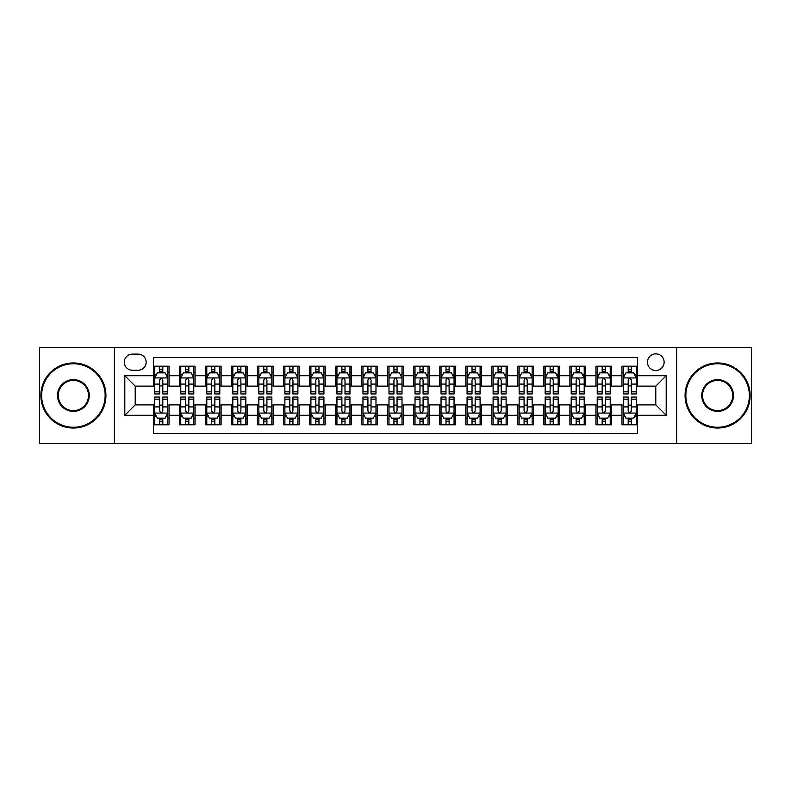 <?xml version="1.0" encoding="UTF-8"?>
<svg xmlns="http://www.w3.org/2000/svg" width="791" height="791" viewBox="0 0 791 791"><rect width="100%" height="100%" fill="white"/><g stroke="black" fill="none" stroke-linecap="round" stroke-linejoin="round"><path stroke-width="1.19" d="M655.788 353.854A8.325 8.325 0 0 0 647.463 362.179A8.325 8.325 0 0 0 655.788 370.514A8.325 8.325 0 0 0 664.124 362.179A8.325 8.325 0 0 0 655.788 353.854M676.612 443.652L751.45 443.652L751.45 347.348L676.612 347.348L676.612 443.652L114.388 443.652L114.388 347.348L39.55 347.348L39.55 443.652L114.388 443.652M637.576 366.213L621.953 366.213L621.953 375.715L611.542 375.715L611.542 386.127L621.953 386.127L621.953 375.715M611.542 375.715L611.542 366.213L595.93 366.213L595.93 375.715L585.518 375.715L585.518 386.127L595.93 386.127L595.93 375.715M585.518 375.715L585.518 366.213L569.896 366.213L569.896 375.715L559.484 375.715L559.484 386.127L569.896 386.127L569.896 375.715M559.484 375.715L559.484 366.213L543.862 366.213L543.862 375.715L533.45 375.715L533.45 386.127L543.862 386.127L543.862 375.715M533.45 375.715L533.45 366.213L517.838 366.213L517.838 375.715L507.427 375.715L507.427 386.127L517.838 386.127L517.838 375.715M507.427 375.715L507.427 366.213L491.804 366.213L491.804 375.715L481.393 375.715L481.393 386.127L491.804 386.127L491.804 375.715M481.393 375.715L481.393 366.213L465.78 366.213L465.78 375.715L455.369 375.715L455.369 386.127L465.78 386.127L465.78 375.715M455.369 375.715L455.369 366.213L439.747 366.213L439.747 375.715L429.335 375.715L429.335 386.127L439.747 386.127L439.747 375.715M429.335 375.715L429.335 366.213L413.723 366.213L413.723 375.715L403.311 375.715L403.311 386.127L413.723 386.127L413.723 375.715M403.311 375.715L403.311 366.213L387.689 366.213L387.689 375.715L377.277 375.715L377.277 386.127L387.689 386.127L387.689 375.715M377.277 375.715L377.277 366.213L361.665 366.213L361.665 375.715L351.253 375.715L351.253 386.127L361.665 386.127L361.665 375.715M351.253 375.715L351.253 366.213L335.631 366.213L335.631 375.715L325.22 375.715L325.22 386.127L335.631 386.127L335.631 375.715M325.22 375.715L325.22 366.213L309.607 366.213L309.607 375.715L299.196 375.715L299.196 386.127L309.607 386.127L309.607 375.715M299.196 375.715L299.196 366.213L283.574 366.213L283.574 375.715L273.162 375.715L273.162 386.127L283.574 386.127L283.574 375.715M273.162 375.715L273.162 366.213L257.55 366.213L257.55 375.715L247.138 375.715L247.138 386.127L257.55 386.127L257.55 375.715M247.138 375.715L247.138 366.213L231.516 366.213L231.516 375.715L221.104 375.715L221.104 386.127L231.516 386.127L231.516 375.715M221.104 375.715L221.104 366.213L205.482 366.213L205.482 375.715L195.07 375.715L195.07 386.127L205.482 386.127L205.482 375.715M195.07 375.715L195.07 366.213L179.458 366.213L179.458 386.127L169.047 386.127L169.047 366.213L153.424 366.213M153.424 424.787L169.047 424.787L169.047 404.873L179.458 404.873L179.458 424.787L195.07 424.787L195.07 404.873L205.482 404.873L205.482 415.285L195.07 415.285M205.482 415.285L205.482 424.787L221.104 424.787L221.104 404.873L231.516 404.873L231.516 415.285L221.104 415.285M231.516 415.285L231.516 424.787L247.138 424.787L247.138 404.873L257.55 404.873L257.55 415.285L247.138 415.285M257.55 415.285L257.55 424.787L273.162 424.787L273.162 404.873L283.574 404.873L283.574 415.285L273.162 415.285M283.574 415.285L283.574 424.787L299.196 424.787L299.196 404.873L309.607 404.873L309.607 415.285L299.196 415.285M309.607 415.285L309.607 424.787L325.22 424.787L325.22 404.873L335.631 404.873L335.631 415.285L325.22 415.285M335.631 415.285L335.631 424.787L351.253 424.787L351.253 404.873L361.665 404.873L361.665 415.285L351.253 415.285M361.665 415.285L361.665 424.787L377.277 424.787L377.277 404.873L387.689 404.873L387.689 415.285L377.277 415.285M387.689 415.285L387.689 424.787L403.311 424.787L403.311 404.873L413.723 404.873L413.723 415.285L403.311 415.285M413.723 415.285L413.723 424.787L429.335 424.787L429.335 404.873L439.747 404.873L439.747 415.285L429.335 415.285M439.747 415.285L439.747 424.787L455.369 424.787L455.369 404.873L465.78 404.873L465.78 415.285L455.369 415.285M465.78 415.285L465.78 424.787L481.393 424.787L481.393 404.873L491.804 404.873L491.804 415.285L481.393 415.285M491.804 415.285L491.804 424.787L507.427 424.787L507.427 404.873L517.838 404.873L517.838 415.285L507.427 415.285M517.838 415.285L517.838 424.787L533.45 424.787L533.45 404.873L543.862 404.873L543.862 415.285L533.45 415.285M543.862 415.285L543.862 424.787L559.484 424.787L559.484 404.873L569.896 404.873L569.896 415.285L559.484 415.285M569.896 415.285L569.896 424.787L585.518 424.787L585.518 404.873L595.93 404.873L595.93 415.285L585.518 415.285M595.93 415.285L595.93 424.787L611.542 424.787L611.542 404.873L621.953 404.873L621.953 415.285L611.542 415.285M132.344 370.247L138.069 370.247A8.068 8.068 0 0 0 146.137 362.179A8.068 8.068 0 0 0 138.069 354.111L132.344 354.111A8.068 8.068 0 0 0 124.276 362.179A8.068 8.068 0 0 0 132.344 370.247M676.612 347.348L114.388 347.348M637.576 375.715L637.576 357.492L153.424 357.492L153.424 386.127L135.212 386.127L135.212 404.873L153.424 404.873L153.424 433.508L637.576 433.508L637.576 404.873L655.788 404.873L655.788 386.127L637.576 386.127L637.576 375.715L666.2 375.715L666.2 415.285L637.576 415.285M153.424 415.285L124.8 415.285L124.8 375.715L153.424 375.715M621.953 415.285L621.953 424.787L637.576 424.787M153.424 372.729L154.729 372.729M159.673 372.729L162.798 372.729M167.741 372.729L169.047 372.729M153.424 385.87L154.729 385.87M159.673 385.87L162.798 385.87M167.741 385.87L169.047 385.87M153.424 405.13L154.729 405.13M159.673 405.13L162.798 405.13M167.741 405.13L169.047 405.13M153.424 418.271L154.729 418.271M159.673 418.271L162.798 418.271M167.741 418.271L169.047 418.271M179.458 385.87L180.763 385.87M185.707 385.87L188.831 385.87M193.775 385.87L195.07 385.87M179.458 372.729L180.763 372.729M185.707 372.729L188.831 372.729M193.775 372.729L195.07 372.729M179.458 405.13L180.763 405.13M185.707 405.13L188.831 405.13M193.775 405.13L195.07 405.13M179.458 418.271L180.763 418.271M185.707 418.271L188.831 418.271M193.775 418.271L195.07 418.271M205.482 405.13L206.787 405.13M211.731 405.13L214.855 405.13M219.799 405.13L221.104 405.13M205.482 418.271L206.787 418.271M211.731 418.271L214.855 418.271M219.799 418.271L221.104 418.271M205.482 372.729L206.787 372.729M211.731 372.729L214.855 372.729M219.799 372.729L221.104 372.729M205.482 385.87L206.787 385.87M211.731 385.87L214.855 385.87M219.799 385.87L221.104 385.87M231.516 405.13L232.821 405.13M237.765 405.13L240.889 405.13M245.833 405.13L247.138 405.13M231.516 418.271L232.821 418.271M237.765 418.271L240.889 418.271M245.833 418.271L247.138 418.271M231.516 372.729L232.821 372.729M237.765 372.729L240.889 372.729M245.833 372.729L247.138 372.729M231.516 385.87L232.821 385.87M237.765 385.87L240.889 385.87M245.833 385.87L247.138 385.87M257.55 405.13L258.845 405.13M263.789 405.13L266.913 405.13M271.857 405.13L273.162 405.13M257.55 418.271L258.845 418.271M263.789 418.271L266.913 418.271M271.857 418.271L273.162 418.271M257.55 372.729L258.845 372.729M263.789 372.729L266.913 372.729M271.857 372.729L273.162 372.729M257.55 385.87L258.845 385.87M263.789 385.87L266.913 385.87M271.857 385.87L273.162 385.87M283.574 405.13L284.879 405.13M289.822 405.13L292.947 405.13M297.891 405.13L299.196 405.13M283.574 418.271L284.879 418.271M289.822 418.271L292.947 418.271M297.891 418.271L299.196 418.271M283.574 372.729L284.879 372.729M289.822 372.729L292.947 372.729M297.891 372.729L299.196 372.729M283.574 385.87L284.879 385.87M289.822 385.87L292.947 385.87M297.891 385.87L299.196 385.87M309.607 405.13L310.903 405.13M315.846 405.13L318.971 405.13M323.924 405.13L325.22 405.13M309.607 418.271L310.903 418.271M315.846 418.271L318.971 418.271M323.924 418.271L325.22 418.271M309.607 372.729L310.903 372.729M315.846 372.729L318.971 372.729M323.924 372.729L325.22 372.729M309.607 385.87L310.903 385.87M315.846 385.87L318.971 385.87M323.924 385.87L325.22 385.87M335.631 405.13L336.936 405.13M341.88 405.13L345.005 405.13M349.948 405.13L351.253 405.13M335.631 418.271L336.936 418.271M341.88 418.271L345.005 418.271M349.948 418.271L351.253 418.271M335.631 372.729L336.936 372.729M341.88 372.729L345.005 372.729M349.948 372.729L351.253 372.729M335.631 385.87L336.936 385.87M341.88 385.87L345.005 385.87M349.948 385.87L351.253 385.87M361.665 405.13L362.96 405.13M367.914 405.13L371.028 405.13M375.982 405.13L377.277 405.13M361.665 418.271L362.96 418.271M367.914 418.271L371.028 418.271M375.982 418.271L377.277 418.271M361.665 372.729L362.96 372.729M367.914 372.729L371.028 372.729M375.982 372.729L377.277 372.729M361.665 385.87L362.96 385.87M367.914 385.87L371.028 385.87M375.982 385.87L377.277 385.87M387.689 405.13L388.994 405.13M393.938 405.13L397.062 405.13M402.006 405.13L403.311 405.13M387.689 418.271L388.994 418.271M393.938 418.271L397.062 418.271M402.006 418.271L403.311 418.271M387.689 372.729L388.994 372.729M393.938 372.729L397.062 372.729M402.006 372.729L403.311 372.729M387.689 385.87L388.994 385.87M393.938 385.87L397.062 385.87M402.006 385.87L403.311 385.87M413.723 405.13L415.018 405.13M419.972 405.13L423.086 405.13M428.04 405.13L429.335 405.13M413.723 418.271L415.018 418.271M419.972 418.271L423.086 418.271M428.04 418.271L429.335 418.271M413.723 372.729L415.018 372.729M419.972 372.729L423.086 372.729M428.04 372.729L429.335 372.729M413.723 385.87L415.018 385.87M419.972 385.87L423.086 385.87M428.04 385.87L429.335 385.87M439.747 405.13L441.052 405.13M445.995 405.13L449.12 405.13M454.064 405.13L455.369 405.13M439.747 418.271L441.052 418.271M445.995 418.271L449.12 418.271M454.064 418.271L455.369 418.271M439.747 372.729L441.052 372.729M445.995 372.729L449.12 372.729M454.064 372.729L455.369 372.729M439.747 385.87L441.052 385.87M445.995 385.87L449.12 385.87M454.064 385.87L455.369 385.87M465.78 405.13L467.076 405.13M472.029 405.13L475.154 405.13M480.097 405.13L481.393 405.13M465.78 418.271L467.076 418.271M472.029 418.271L475.154 418.271M480.097 418.271L481.393 418.271M465.78 372.729L467.076 372.729M472.029 372.729L475.154 372.729M480.097 372.729L481.393 372.729M465.78 385.87L467.076 385.87M472.029 385.87L475.154 385.87M480.097 385.87L481.393 385.87M491.804 405.13L493.109 405.13M498.053 405.13L501.178 405.13M506.121 405.13L507.427 405.13M491.804 418.271L493.109 418.271M498.053 418.271L501.178 418.271M506.121 418.271L507.427 418.271M491.804 372.729L493.109 372.729M498.053 372.729L501.178 372.729M506.121 372.729L507.427 372.729M491.804 385.87L493.109 385.87M498.053 385.87L501.178 385.87M506.121 385.87L507.427 385.87M517.838 405.13L519.143 405.13M524.087 405.13L527.211 405.13M532.155 405.13L533.45 405.13M517.838 418.271L519.143 418.271M524.087 418.271L527.211 418.271M532.155 418.271L533.45 418.271M517.838 372.729L519.143 372.729M524.087 372.729L527.211 372.729M532.155 372.729L533.45 372.729M517.838 385.87L519.143 385.87M524.087 385.87L527.211 385.87M532.155 385.87L533.45 385.87M543.862 405.13L545.167 405.13M550.111 405.13L553.235 405.13M558.179 405.13L559.484 405.13M543.862 418.271L545.167 418.271M550.111 418.271L553.235 418.271M558.179 418.271L559.484 418.271M543.862 372.729L545.167 372.729M550.111 372.729L553.235 372.729M558.179 372.729L559.484 372.729M543.862 385.87L545.167 385.87M550.111 385.87L553.235 385.87M558.179 385.87L559.484 385.87M569.896 405.13L571.201 405.13M576.145 405.13L579.269 405.13M584.213 405.13L585.518 405.13M569.896 418.271L571.201 418.271M576.145 418.271L579.269 418.271M584.213 418.271L585.518 418.271M569.896 372.729L571.201 372.729M576.145 372.729L579.269 372.729M584.213 372.729L585.518 372.729M569.896 385.87L571.201 385.87M576.145 385.87L579.269 385.87M584.213 385.87L585.518 385.87M595.93 405.13L597.225 405.13M602.169 405.13L605.293 405.13M610.237 405.13L611.542 405.13M595.93 418.271L597.225 418.271M602.169 418.271L605.293 418.271M610.237 418.271L611.542 418.271M595.93 372.729L597.225 372.729M602.169 372.729L605.293 372.729M610.237 372.729L611.542 372.729M595.93 385.87L597.225 385.87M602.169 385.87L605.293 385.87M610.237 385.87L611.542 385.87M621.953 405.13L623.259 405.13M628.202 405.13L631.327 405.13M636.271 405.13L637.576 405.13M621.953 418.271L623.259 418.271M628.202 418.271L631.327 418.271M636.271 418.271L637.576 418.271M621.953 372.729L623.259 372.729M628.202 372.729L631.327 372.729M636.271 372.729L637.576 372.729M621.953 385.87L623.259 385.87M628.202 385.87L631.327 385.87M636.271 385.87L637.576 385.87M135.212 386.127L124.8 375.715M135.212 404.873L124.8 415.285M666.2 375.715L655.788 386.127M666.2 415.285L655.788 404.873M162.798 369.605L159.673 369.605M167.741 391.822L162.798 391.822L162.798 393.938L167.741 393.938L167.741 378.058L165.141 372.858L157.33 372.858L154.729 378.058L154.729 393.938L159.673 393.938L159.673 391.822L154.729 391.822M154.729 378.058L154.729 366.213M167.741 378.058L167.741 366.213M159.673 372.858L159.673 366.213M162.798 366.213L162.798 372.858M162.798 391.822L162.798 380.016C161.76 378.009 160.721 378.009 159.673 380.016L159.673 391.822M159.673 421.395L162.798 421.395M154.729 399.178L159.673 399.178L159.673 397.062L154.729 397.062L154.729 412.942L157.33 418.142L165.141 418.142L167.741 412.942L167.741 397.062L162.798 397.062L162.798 399.178L167.741 399.178M167.741 412.942L167.741 424.787M154.729 412.942L154.729 424.787M162.798 418.142L162.798 424.787M159.673 424.787L159.673 418.142M159.673 399.178L159.673 410.984C160.711 412.991 161.76 412.991 162.798 410.984L162.798 399.178M73.385 363.741A31.759 31.759 0 0 0 41.636 395.5A31.759 31.759 0 0 0 73.385 427.259A31.759 31.759 0 0 0 105.144 395.5A31.759 31.759 0 0 0 73.385 363.741M73.385 428.04A32.54 32.54 0 0 1 40.855 395.5A32.54 32.54 0 0 1 73.385 362.96A32.54 32.54 0 0 1 105.925 395.5A32.54 32.54 0 0 1 73.385 428.04M73.385 379.621A15.879 15.879 0 0 1 89.264 395.5A15.879 15.879 0 0 1 73.385 411.379A15.879 15.879 0 0 1 57.506 395.5A15.879 15.879 0 0 1 73.385 379.621M73.385 410.598A15.098 15.098 0 0 0 88.483 395.5A15.098 15.098 0 0 0 73.385 380.402A15.098 15.098 0 0 0 58.287 395.5A15.098 15.098 0 0 0 73.385 410.598M717.615 363.741A31.759 31.759 0 0 0 685.856 395.5A31.759 31.759 0 0 0 717.615 427.259A31.759 31.759 0 0 0 749.364 395.5A31.759 31.759 0 0 0 717.615 363.741M717.615 428.04A32.54 32.54 0 0 1 685.075 395.5A32.54 32.54 0 0 1 717.615 362.96A32.54 32.54 0 0 1 750.145 395.5A32.54 32.54 0 0 1 717.615 428.04M717.615 379.621A15.879 15.879 0 0 1 733.494 395.5A15.879 15.879 0 0 1 717.615 411.379A15.879 15.879 0 0 1 701.736 395.5A15.879 15.879 0 0 1 717.615 379.621M717.615 410.598A15.098 15.098 0 0 0 732.713 395.5A15.098 15.098 0 0 0 717.615 380.402A15.098 15.098 0 0 0 702.517 395.5A15.098 15.098 0 0 0 717.615 410.598M188.831 369.605L185.707 369.605M193.775 391.822L188.831 391.822L188.831 393.938L193.775 393.938L193.775 378.058L191.175 372.858L183.364 372.858L180.763 378.058L180.763 393.938L185.707 393.938L185.707 391.822L180.763 391.822M180.763 378.058L180.763 366.213M193.775 378.058L193.775 366.213M185.707 372.858L185.707 366.213M188.831 366.213L188.831 372.858M188.831 391.822L188.831 380.016C187.783 378.009 186.745 378.009 185.707 380.016L185.707 391.822M214.855 369.605L211.731 369.605M219.799 391.822L214.855 391.822L214.855 393.938L219.799 393.938L219.799 378.058L217.199 372.858L209.388 372.858L206.787 378.058L206.787 393.938L211.731 393.938L211.731 391.822L206.787 391.822M206.787 378.058L206.787 366.213M219.799 378.058L219.799 366.213M211.731 372.858L211.731 366.213M214.855 366.213L214.855 372.858M214.855 391.822L214.855 380.016C213.817 378.009 212.779 378.009 211.731 380.016L211.731 391.822M240.889 369.605L237.765 369.605M245.833 391.822L240.889 391.822L240.889 393.938L245.833 393.938L245.833 378.058L243.233 372.858L235.421 372.858L232.821 378.058L232.821 393.938L237.765 393.938L237.765 391.822L232.821 391.822M232.821 378.058L232.821 366.213M245.833 378.058L245.833 366.213M237.765 372.858L237.765 366.213M240.889 366.213L240.889 372.858M240.889 391.822L240.889 380.016C239.851 378.009 238.803 378.009 237.765 380.016L237.765 391.822M266.913 369.605L263.789 369.605M271.857 391.822L266.913 391.822L266.913 393.938L271.857 393.938L271.857 378.058L269.256 372.858L261.445 372.858L258.845 378.058L258.845 393.938L263.789 393.938L263.789 391.822L258.845 391.822M258.845 378.058L258.845 366.213M271.857 378.058L271.857 366.213M263.789 372.858L263.789 366.213M266.913 366.213L266.913 372.858M266.913 391.822L266.913 380.016C265.875 378.009 264.837 378.009 263.789 380.016L263.789 391.822M185.707 421.395L188.831 421.395M180.763 399.178L185.707 399.178L185.707 397.062L180.763 397.062L180.763 412.942L183.364 418.142L191.175 418.142L193.775 412.942L193.775 397.062L188.831 397.062L188.831 399.178L193.775 399.178M193.775 412.942L193.775 424.787M180.763 412.942L180.763 424.787M188.831 418.142L188.831 424.787M185.707 424.787L185.707 418.142M185.707 399.178L185.707 410.984C186.745 412.991 187.783 412.991 188.831 410.984L188.831 399.178M211.731 421.395L214.855 421.395M206.787 399.178L211.731 399.178L211.731 397.062L206.787 397.062L206.787 412.942L209.388 418.142L217.199 418.142L219.799 412.942L219.799 397.062L214.855 397.062L214.855 399.178L219.799 399.178M219.799 412.942L219.799 424.787M206.787 412.942L206.787 424.787M214.855 418.142L214.855 424.787M211.731 424.787L211.731 418.142M211.731 399.178L211.731 410.984C212.769 412.991 213.817 412.991 214.855 410.984L214.855 399.178M237.765 421.395L240.889 421.395M232.821 399.178L237.765 399.178L237.765 397.062L232.821 397.062L232.821 412.942L235.421 418.142L243.233 418.142L245.833 412.942L245.833 397.062L240.889 397.062L240.889 399.178L245.833 399.178M245.833 412.942L245.833 424.787M232.821 412.942L232.821 424.787M240.889 418.142L240.889 424.787M237.765 424.787L237.765 418.142M237.765 399.178L237.765 410.984C238.803 412.991 239.841 412.991 240.889 410.984L240.889 399.178M263.789 421.395L266.913 421.395M258.845 399.178L263.789 399.178L263.789 397.062L258.845 397.062L258.845 412.942L261.445 418.142L269.256 418.142L271.857 412.942L271.857 397.062L266.913 397.062L266.913 399.178L271.857 399.178M271.857 412.942L271.857 424.787M258.845 412.942L258.845 424.787M266.913 418.142L266.913 424.787M263.789 424.787L263.789 418.142M263.789 399.178L263.789 410.984C264.837 412.991 265.875 412.991 266.913 410.984L266.913 399.178M292.947 369.605L289.822 369.605M297.891 391.822L292.947 391.822L292.947 393.938L297.891 393.938L297.891 378.058L295.29 372.858L287.479 372.858L284.879 378.058L284.879 393.938L289.822 393.938L289.822 391.822L284.879 391.822M284.879 378.058L284.879 366.213M297.891 378.058L297.891 366.213M289.822 372.858L289.822 366.213M292.947 366.213L292.947 372.858M292.947 391.822L292.947 380.016C291.909 378.009 290.861 378.009 289.822 380.016L289.822 391.822M289.822 421.395L292.947 421.395M284.879 399.178L289.822 399.178L289.822 397.062L284.879 397.062L284.879 412.942L287.479 418.142L295.29 418.142L297.891 412.942L297.891 397.062L292.947 397.062L292.947 399.178L297.891 399.178M297.891 412.942L297.891 424.787M284.879 412.942L284.879 424.787M292.947 418.142L292.947 424.787M289.822 424.787L289.822 418.142M289.822 399.178L289.822 410.984C290.861 412.991 291.899 412.991 292.947 410.984L292.947 399.178M318.971 369.605L315.846 369.605M323.924 391.822L318.971 391.822L318.971 393.938L323.924 393.938L323.924 378.058L321.314 372.858L313.503 372.858L310.903 378.058L310.903 393.938L315.846 393.938L315.846 391.822L310.903 391.822M310.903 378.058L310.903 366.213M323.924 378.058L323.924 366.213M315.846 372.858L315.846 366.213M318.971 366.213L318.971 372.858M318.971 391.822L318.971 380.016C317.933 378.009 316.894 378.009 315.846 380.016L315.846 391.822M315.846 421.395L318.971 421.395M310.903 399.178L315.846 399.178L315.846 397.062L310.903 397.062L310.903 412.942L313.503 418.142L321.314 418.142L323.924 412.942L323.924 397.062L318.971 397.062L318.971 399.178L323.924 399.178M323.924 412.942L323.924 424.787M310.903 412.942L310.903 424.787M318.971 418.142L318.971 424.787M315.846 424.787L315.846 418.142M315.846 399.178L315.846 410.984C316.894 412.991 317.933 412.991 318.971 410.984L318.971 399.178M345.005 369.605L341.88 369.605M349.948 391.822L345.005 391.822L345.005 393.938L349.948 393.938L349.948 378.058L347.348 372.858L339.537 372.858L336.936 378.058L336.936 393.938L341.88 393.938L341.88 391.822L336.936 391.822M336.936 378.058L336.936 366.213M349.948 378.058L349.948 366.213M341.88 372.858L341.88 366.213M345.005 366.213L345.005 372.858M345.005 391.822L345.005 380.016C343.966 378.009 342.918 378.009 341.88 380.016L341.88 391.822M341.88 421.395L345.005 421.395M336.936 399.178L341.88 399.178L341.88 397.062L336.936 397.062L336.936 412.942L339.537 418.142L347.348 418.142L349.948 412.942L349.948 397.062L345.005 397.062L345.005 399.178L349.948 399.178M349.948 412.942L349.948 424.787M336.936 412.942L336.936 424.787M345.005 418.142L345.005 424.787M341.88 424.787L341.88 418.142M341.88 399.178L341.88 410.984C342.918 412.991 343.956 412.991 345.005 410.984L345.005 399.178M371.028 369.605L367.914 369.605M375.982 391.822L371.028 391.822L371.028 393.938L375.982 393.938L375.982 378.058L373.372 372.858L365.571 372.858L362.96 378.058L362.96 393.938L367.914 393.938L367.914 391.822L362.96 391.822M362.96 378.058L362.96 366.213M375.982 378.058L375.982 366.213M367.914 372.858L367.914 366.213M371.028 366.213L371.028 372.858M371.028 391.822L371.028 380.016C369.99 378.009 368.952 378.009 367.914 380.016L367.914 391.822M367.914 421.395L371.028 421.395M362.96 399.178L367.914 399.178L367.914 397.062L362.96 397.062L362.96 412.942L365.571 418.142L373.372 418.142L375.982 412.942L375.982 397.062L371.028 397.062L371.028 399.178L375.982 399.178M375.982 412.942L375.982 424.787M362.96 412.942L362.96 424.787M371.028 418.142L371.028 424.787M367.914 424.787L367.914 418.142M367.914 399.178L367.914 410.984C368.952 412.991 369.99 412.991 371.028 410.984L371.028 399.178M397.062 369.605L393.938 369.605M402.006 391.822L397.062 391.822L397.062 393.938L402.006 393.938L402.006 378.058L399.406 372.858L391.594 372.858L388.994 378.058L388.994 393.938L393.938 393.938L393.938 391.822L388.994 391.822M388.994 378.058L388.994 366.213M402.006 378.058L402.006 366.213M393.938 372.858L393.938 366.213M397.062 366.213L397.062 372.858M397.062 391.822L397.062 380.016C396.024 378.009 394.976 378.009 393.938 380.016L393.938 391.822M393.938 421.395L397.062 421.395M388.994 399.178L393.938 399.178L393.938 397.062L388.994 397.062L388.994 412.942L391.594 418.142L399.406 418.142L402.006 412.942L402.006 397.062L397.062 397.062L397.062 399.178L402.006 399.178M402.006 412.942L402.006 424.787M388.994 412.942L388.994 424.787M397.062 418.142L397.062 424.787M393.938 424.787L393.938 418.142M393.938 399.178L393.938 410.984C394.976 412.991 396.024 412.991 397.062 410.984L397.062 399.178M423.086 369.605L419.972 369.605M428.04 391.822L423.086 391.822L423.086 393.938L428.04 393.938L428.04 378.058L425.429 372.858L417.628 372.858L415.018 378.058L415.018 393.938L419.972 393.938L419.972 391.822L415.018 391.822M415.018 378.058L415.018 366.213M428.04 378.058L428.04 366.213M419.972 372.858L419.972 366.213M423.086 366.213L423.086 372.858M423.086 391.822L423.086 380.016C422.048 378.009 421.01 378.009 419.972 380.016L419.972 391.822M419.972 421.395L423.086 421.395M415.018 399.178L419.972 399.178L419.972 397.062L415.018 397.062L415.018 412.942L417.628 418.142L425.429 418.142L428.04 412.942L428.04 397.062L423.086 397.062L423.086 399.178L428.04 399.178M428.04 412.942L428.04 424.787M415.018 412.942L415.018 424.787M423.086 418.142L423.086 424.787M419.972 424.787L419.972 418.142M419.972 399.178L419.972 410.984C421.01 412.991 422.048 412.991 423.086 410.984L423.086 399.178M449.12 369.605L445.995 369.605M454.064 391.822L449.12 391.822L449.12 393.938L454.064 393.938L454.064 378.058L451.463 372.858L443.652 372.858L441.052 378.058L441.052 393.938L445.995 393.938L445.995 391.822L441.052 391.822M441.052 378.058L441.052 366.213M454.064 378.058L454.064 366.213M445.995 372.858L445.995 366.213M449.12 366.213L449.12 372.858M449.12 391.822L449.12 380.016C448.082 378.009 447.044 378.009 445.995 380.016L445.995 391.822M445.995 421.395L449.12 421.395M441.052 399.178L445.995 399.178L445.995 397.062L441.052 397.062L441.052 412.942L443.652 418.142L451.463 418.142L454.064 412.942L454.064 397.062L449.12 397.062L449.12 399.178L454.064 399.178M454.064 412.942L454.064 424.787M441.052 412.942L441.052 424.787M449.12 418.142L449.12 424.787M445.995 424.787L445.995 418.142M445.995 399.178L445.995 410.984C447.034 412.991 448.082 412.991 449.12 410.984L449.12 399.178M475.154 369.605L472.029 369.605M480.097 391.822L475.154 391.822L475.154 393.938L480.097 393.938L480.097 378.058L477.497 372.858L469.686 372.858L467.076 378.058L467.076 393.938L472.029 393.938L472.029 391.822L467.076 391.822M467.076 378.058L467.076 366.213M480.097 378.058L480.097 366.213M472.029 372.858L472.029 366.213M475.154 366.213L475.154 372.858M475.154 391.822L475.154 380.016C474.106 378.009 473.067 378.009 472.029 380.016L472.029 391.822M472.029 421.395L475.154 421.395M467.076 399.178L472.029 399.178L472.029 397.062L467.076 397.062L467.076 412.942L469.686 418.142L477.497 418.142L480.097 412.942L480.097 397.062L475.154 397.062L475.154 399.178L480.097 399.178M480.097 412.942L480.097 424.787M467.076 412.942L467.076 424.787M475.154 418.142L475.154 424.787M472.029 424.787L472.029 418.142M472.029 399.178L472.029 410.984C473.067 412.991 474.106 412.991 475.154 410.984L475.154 399.178M501.178 369.605L498.053 369.605M506.121 391.822L501.178 391.822L501.178 393.938L506.121 393.938L506.121 378.058L503.521 372.858L495.71 372.858L493.109 378.058L493.109 393.938L498.053 393.938L498.053 391.822L493.109 391.822M493.109 378.058L493.109 366.213M506.121 378.058L506.121 366.213M498.053 372.858L498.053 366.213M501.178 366.213L501.178 372.858M501.178 391.822L501.178 380.016C500.139 378.009 499.101 378.009 498.053 380.016L498.053 391.822M498.053 421.395L501.178 421.395M493.109 399.178L498.053 399.178L498.053 397.062L493.109 397.062L493.109 412.942L495.71 418.142L503.521 418.142L506.121 412.942L506.121 397.062L501.178 397.062L501.178 399.178L506.121 399.178M506.121 412.942L506.121 424.787M493.109 412.942L493.109 424.787M501.178 418.142L501.178 424.787M498.053 424.787L498.053 418.142M498.053 399.178L498.053 410.984C499.091 412.991 500.139 412.991 501.178 410.984L501.178 399.178M527.211 369.605L524.087 369.605M532.155 391.822L527.211 391.822L527.211 393.938L532.155 393.938L532.155 378.058L529.555 372.858L521.744 372.858L519.143 378.058L519.143 393.938L524.087 393.938L524.087 391.822L519.143 391.822M519.143 378.058L519.143 366.213M532.155 378.058L532.155 366.213M524.087 372.858L524.087 366.213M527.211 366.213L527.211 372.858M527.211 391.822L527.211 380.016C526.163 378.009 525.125 378.009 524.087 380.016L524.087 391.822M524.087 421.395L527.211 421.395M519.143 399.178L524.087 399.178L524.087 397.062L519.143 397.062L519.143 412.942L521.744 418.142L529.555 418.142L532.155 412.942L532.155 397.062L527.211 397.062L527.211 399.178L532.155 399.178M532.155 412.942L532.155 424.787M519.143 412.942L519.143 424.787M527.211 418.142L527.211 424.787M524.087 424.787L524.087 418.142M524.087 399.178L524.087 410.984C525.125 412.991 526.163 412.991 527.211 410.984L527.211 399.178M553.235 369.605L550.111 369.605M558.179 391.822L553.235 391.822L553.235 393.938L558.179 393.938L558.179 378.058L555.579 372.858L547.768 372.858L545.167 378.058L545.167 393.938L550.111 393.938L550.111 391.822L545.167 391.822M545.167 378.058L545.167 366.213M558.179 378.058L558.179 366.213M550.111 372.858L550.111 366.213M553.235 366.213L553.235 372.858M553.235 391.822L553.235 380.016C552.197 378.009 551.159 378.009 550.111 380.016L550.111 391.822M550.111 421.395L553.235 421.395M545.167 399.178L550.111 399.178L550.111 397.062L545.167 397.062L545.167 412.942L547.768 418.142L555.579 418.142L558.179 412.942L558.179 397.062L553.235 397.062L553.235 399.178L558.179 399.178M558.179 412.942L558.179 424.787M545.167 412.942L545.167 424.787M553.235 418.142L553.235 424.787M550.111 424.787L550.111 418.142M550.111 399.178L550.111 410.984C551.149 412.991 552.197 412.991 553.235 410.984L553.235 399.178M579.269 369.605L576.145 369.605M584.213 391.822L579.269 391.822L579.269 393.938L584.213 393.938L584.213 378.058L581.612 372.858L573.801 372.858L571.201 378.058L571.201 393.938L576.145 393.938L576.145 391.822L571.201 391.822M571.201 378.058L571.201 366.213M584.213 378.058L584.213 366.213M576.145 372.858L576.145 366.213M579.269 366.213L579.269 372.858M579.269 391.822L579.269 380.016C578.231 378.009 577.183 378.009 576.145 380.016L576.145 391.822M576.145 421.395L579.269 421.395M571.201 399.178L576.145 399.178L576.145 397.062L571.201 397.062L571.201 412.942L573.801 418.142L581.612 418.142L584.213 412.942L584.213 397.062L579.269 397.062L579.269 399.178L584.213 399.178M584.213 412.942L584.213 424.787M571.201 412.942L571.201 424.787M579.269 418.142L579.269 424.787M576.145 424.787L576.145 418.142M576.145 399.178L576.145 410.984C577.183 412.991 578.221 412.991 579.269 410.984L579.269 399.178M605.293 369.605L602.169 369.605M610.237 391.822L605.293 391.822L605.293 393.938L610.237 393.938L610.237 378.058L607.636 372.858L599.825 372.858L597.225 378.058L597.225 393.938L602.169 393.938L602.169 391.822L597.225 391.822M597.225 378.058L597.225 366.213M610.237 378.058L610.237 366.213M602.169 372.858L602.169 366.213M605.293 366.213L605.293 372.858M605.293 391.822L605.293 380.016C604.255 378.009 603.217 378.009 602.169 380.016L602.169 391.822M602.169 421.395L605.293 421.395M597.225 399.178L602.169 399.178L602.169 397.062L597.225 397.062L597.225 412.942L599.825 418.142L607.636 418.142L610.237 412.942L610.237 397.062L605.293 397.062L605.293 399.178L610.237 399.178M610.237 412.942L610.237 424.787M597.225 412.942L597.225 424.787M605.293 418.142L605.293 424.787M602.169 424.787L602.169 418.142M602.169 399.178L602.169 410.984C603.217 412.991 604.255 412.991 605.293 410.984L605.293 399.178M631.327 369.605L628.202 369.605M636.271 391.822L631.327 391.822L631.327 393.938L636.271 393.938L636.271 378.058L633.67 372.858L625.859 372.858L623.259 378.058L623.259 393.938L628.202 393.938L628.202 391.822L623.259 391.822M623.259 378.058L623.259 366.213M636.271 378.058L636.271 366.213M628.202 372.858L628.202 366.213M631.327 366.213L631.327 372.858M631.327 391.822L631.327 380.016C630.289 378.009 629.24 378.009 628.202 380.016L628.202 391.822M628.202 421.395L631.327 421.395M623.259 399.178L628.202 399.178L628.202 397.062L623.259 397.062L623.259 412.942L625.859 418.142L633.67 418.142L636.271 412.942L636.271 397.062L631.327 397.062L631.327 399.178L636.271 399.178M636.271 412.942L636.271 424.787M623.259 412.942L623.259 424.787M631.327 418.142L631.327 424.787M628.202 424.787L628.202 418.142M628.202 399.178L628.202 410.984C629.24 412.991 630.279 412.991 631.327 410.984L631.327 399.178M179.458 415.285L169.047 415.285M179.458 375.715L169.047 375.715M167.682 377.93L154.799 377.93M154.729 374.291L156.618 374.291M165.853 374.291L167.741 374.291M159.673 384.09L154.729 384.09M167.741 384.09L162.798 384.09M162.798 371.256L159.673 371.256M154.799 413.07L167.682 413.07M167.741 416.709L165.853 416.709M156.618 416.709L154.729 416.709M162.798 406.91L167.741 406.91M154.729 406.91L159.673 406.91M159.673 419.744L162.798 419.744M193.706 377.93L180.823 377.93M180.763 374.291L182.642 374.291M191.887 374.291L193.775 374.291M185.707 384.09L180.763 384.09M193.775 384.09L188.831 384.09M188.831 371.256L185.707 371.256M219.74 377.93L206.856 377.93M206.787 374.291L208.676 374.291M217.921 374.291L219.799 374.291M211.731 384.09L206.787 384.09M219.799 384.09L214.855 384.09M214.855 371.256L211.731 371.256M245.764 377.93L232.88 377.93M232.821 374.291L234.7 374.291M243.944 374.291L245.833 374.291M237.765 384.09L232.821 384.09M245.833 384.09L240.889 384.09M240.889 371.256L237.765 371.256M271.797 377.93L258.914 377.93M258.845 374.291L260.733 374.291M269.978 374.291L271.857 374.291M263.789 384.09L258.845 384.09M271.857 384.09L266.913 384.09M266.913 371.256L263.789 371.256M180.823 413.07L193.706 413.07M193.775 416.709L191.887 416.709M182.642 416.709L180.763 416.709M188.831 406.91L193.775 406.91M180.763 406.91L185.707 406.91M185.707 419.744L188.831 419.744M206.856 413.07L219.74 413.07M219.799 416.709L217.921 416.709M208.676 416.709L206.787 416.709M214.855 406.91L219.799 406.91M206.787 406.91L211.731 406.91M211.731 419.744L214.855 419.744M232.88 413.07L245.764 413.07M245.833 416.709L243.944 416.709M234.7 416.709L232.821 416.709M240.889 406.91L245.833 406.91M232.821 406.91L237.765 406.91M237.765 419.744L240.889 419.744M258.914 413.07L271.797 413.07M271.857 416.709L269.978 416.709M260.733 416.709L258.845 416.709M266.913 406.91L271.857 406.91M258.845 406.91L263.789 406.91M263.789 419.744L266.913 419.744M297.821 377.93L284.938 377.93M284.879 374.291L286.767 374.291M296.002 374.291L297.891 374.291M289.822 384.09L284.879 384.09M297.891 384.09L292.947 384.09M292.947 371.256L289.822 371.256M284.938 413.07L297.821 413.07M297.891 416.709L296.002 416.709M286.767 416.709L284.879 416.709M292.947 406.91L297.891 406.91M284.879 406.91L289.822 406.91M289.822 419.744L292.947 419.744M323.855 377.93L310.972 377.93M310.903 374.291L312.791 374.291M322.036 374.291L323.924 374.291M315.846 384.09L310.903 384.09M323.924 384.09L318.971 384.09M318.971 371.256L315.846 371.256M310.972 413.07L323.855 413.07M323.924 416.709L322.036 416.709M312.791 416.709L310.903 416.709M318.971 406.91L323.924 406.91M310.903 406.91L315.846 406.91M315.846 419.744L318.971 419.744M349.879 377.93L336.996 377.93M336.936 374.291L338.825 374.291M348.06 374.291L349.948 374.291M341.88 384.09L336.936 384.09M349.948 384.09L345.005 384.09M345.005 371.256L341.88 371.256M336.996 413.07L349.879 413.07M349.948 416.709L348.06 416.709M338.825 416.709L336.936 416.709M345.005 406.91L349.948 406.91M336.936 406.91L341.88 406.91M341.88 419.744L345.005 419.744M375.913 377.93L363.029 377.93M362.96 374.291L364.849 374.291M374.094 374.291L375.982 374.291M367.914 384.09L362.96 384.09M375.982 384.09L371.028 384.09M371.028 371.256L367.914 371.256M363.029 413.07L375.913 413.07M375.982 416.709L374.094 416.709M364.849 416.709L362.96 416.709M371.028 406.91L375.982 406.91M362.96 406.91L367.914 406.91M367.914 419.744L371.028 419.744M401.947 377.93L389.053 377.93M388.994 374.291L390.883 374.291M400.117 374.291L402.006 374.291M393.938 384.09L388.994 384.09M402.006 384.09L397.062 384.09M397.062 371.256L393.938 371.256M389.053 413.07L401.947 413.07M402.006 416.709L400.117 416.709M390.883 416.709L388.994 416.709M397.062 406.91L402.006 406.91M388.994 406.91L393.938 406.91M393.938 419.744L397.062 419.744M427.971 377.93L415.087 377.93M415.018 374.291L416.906 374.291M426.151 374.291L428.04 374.291M419.972 384.09L415.018 384.09M428.04 384.09L423.086 384.09M423.086 371.256L419.972 371.256M415.087 413.07L427.971 413.07M428.04 416.709L426.151 416.709M416.906 416.709L415.018 416.709M423.086 406.91L428.04 406.91M415.018 406.91L419.972 406.91M419.972 419.744L423.086 419.744M454.004 377.93L441.121 377.93M441.052 374.291L442.94 374.291M452.175 374.291L454.064 374.291M445.995 384.09L441.052 384.09M454.064 384.09L449.12 384.09M449.12 371.256L445.995 371.256M441.121 413.07L454.004 413.07M454.064 416.709L452.175 416.709M442.94 416.709L441.052 416.709M449.12 406.91L454.064 406.91M441.052 406.91L445.995 406.91M445.995 419.744L449.12 419.744M480.028 377.93L467.145 377.93M467.076 374.291L468.964 374.291M478.209 374.291L480.097 374.291M472.029 384.09L467.076 384.09M480.097 384.09L475.154 384.09M475.154 371.256L472.029 371.256M467.145 413.07L480.028 413.07M480.097 416.709L478.209 416.709M468.964 416.709L467.076 416.709M475.154 406.91L480.097 406.91M467.076 406.91L472.029 406.91M472.029 419.744L475.154 419.744M506.062 377.93L493.179 377.93M493.109 374.291L494.998 374.291M504.233 374.291L506.121 374.291M498.053 384.09L493.109 384.09M506.121 384.09L501.178 384.09M501.178 371.256L498.053 371.256M493.179 413.07L506.062 413.07M506.121 416.709L504.233 416.709M494.998 416.709L493.109 416.709M501.178 406.91L506.121 406.91M493.109 406.91L498.053 406.91M498.053 419.744L501.178 419.744M532.086 377.93L519.203 377.93M519.143 374.291L521.022 374.291M530.267 374.291L532.155 374.291M524.087 384.09L519.143 384.09M532.155 384.09L527.211 384.09M527.211 371.256L524.087 371.256M519.203 413.07L532.086 413.07M532.155 416.709L530.267 416.709M521.022 416.709L519.143 416.709M527.211 406.91L532.155 406.91M519.143 406.91L524.087 406.91M524.087 419.744L527.211 419.744M558.12 377.93L545.236 377.93M545.167 374.291L547.056 374.291M556.3 374.291L558.179 374.291M550.111 384.09L545.167 384.09M558.179 384.09L553.235 384.09M553.235 371.256L550.111 371.256M545.236 413.07L558.12 413.07M558.179 416.709L556.3 416.709M547.056 416.709L545.167 416.709M553.235 406.91L558.179 406.91M545.167 406.91L550.111 406.91M550.111 419.744L553.235 419.744M584.144 377.93L571.26 377.93M571.201 374.291L573.08 374.291M582.324 374.291L584.213 374.291M576.145 384.09L571.201 384.09M584.213 384.09L579.269 384.09M579.269 371.256L576.145 371.256M571.26 413.07L584.144 413.07M584.213 416.709L582.324 416.709M573.08 416.709L571.201 416.709M579.269 406.91L584.213 406.91M571.201 406.91L576.145 406.91M576.145 419.744L579.269 419.744M610.177 377.93L597.294 377.93M597.225 374.291L599.113 374.291M608.358 374.291L610.237 374.291M602.169 384.09L597.225 384.09M610.237 384.09L605.293 384.09M605.293 371.256L602.169 371.256M597.294 413.07L610.177 413.07M610.237 416.709L608.358 416.709M599.113 416.709L597.225 416.709M605.293 406.91L610.237 406.91M597.225 406.91L602.169 406.91M602.169 419.744L605.293 419.744M636.201 377.93L623.318 377.93M623.259 374.291L625.147 374.291M634.382 374.291L636.271 374.291M628.202 384.09L623.259 384.09M636.271 384.09L631.327 384.09M631.327 371.256L628.202 371.256M623.318 413.07L636.201 413.07M636.271 416.709L634.382 416.709M625.147 416.709L623.259 416.709M631.327 406.91L636.271 406.91M623.259 406.91L628.202 406.91M628.202 419.744L631.327 419.744"/></g></svg>
